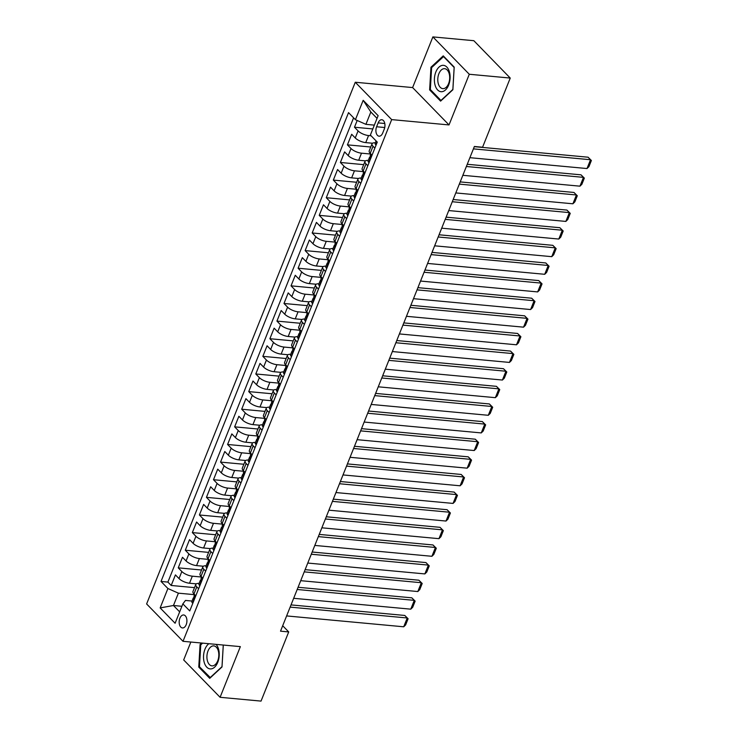 <?xml version="1.0" encoding="UTF-8"?>
<svg xmlns="http://www.w3.org/2000/svg" width="738" height="738" viewBox="0 0 738 738"><rect width="100%" height="100%" fill="white"/><g stroke="black" fill="none" stroke-linecap="round" stroke-linejoin="round"><path stroke-width="1.11" d="M186.197 624.689A6.522 3.847 -84.7 0 0 183.642 614.966A6.522 3.847 -84.7 0 0 179.897 618.223A6.522 3.847 -84.7 0 0 182.443 627.946A6.522 3.847 -84.7 0 0 186.197 624.689M190.847 642.032L183.679 659.938L220.09 697.299L261.04 701.1L288.715 631.922L282.691 625.741M355.273 82.25L146.613 603.952L183.015 641.313L391.675 119.611L355.273 82.25L412.616 87.573L449.018 124.934L469.285 74.261L432.883 36.9L412.616 87.573M432.883 36.9L473.842 40.701L510.244 78.062L469.285 74.261M357.183 120.478L354.48 127.222L372.828 128.929M372.552 143.237L365.744 142.609A8.146 2.952 -158.2 0 1 355.255 137.96L351.666 134.27L347.432 144.851L370.753 147.01M365.504 160.866L358.696 160.229A8.146 2.952 21.8 0 1 348.207 155.589L344.609 151.899L340.384 162.471L363.696 164.639M358.456 178.485L351.648 177.858A8.146 2.952 21.8 0 1 341.159 173.209L337.561 169.528L333.336 180.1L356.648 182.258M351.399 196.114L344.591 195.478A8.146 2.952 21.8 0 1 334.102 190.838L330.513 187.148L326.288 197.719L349.6 199.887M344.351 213.734L337.543 213.107A8.146 2.952 21.8 0 1 327.054 208.457L323.465 204.777L319.231 215.348L342.552 217.507M337.303 231.363L330.495 230.726A8.146 2.952 21.8 0 1 320.006 226.086L316.418 222.396L312.183 232.977L335.504 235.136M330.255 248.983L323.447 248.355A8.146 2.952 21.8 0 1 312.958 243.706L309.37 240.025L305.135 250.597L328.456 252.765M323.207 266.612L316.399 265.984A8.146 2.952 21.8 0 1 305.91 261.335L302.312 257.645L298.087 268.226L321.399 270.385M316.159 284.241L309.351 283.604A8.146 2.952 21.8 0 1 298.862 278.955L295.265 275.274L291.04 285.846L314.351 288.014M309.102 301.86L302.294 301.233A8.146 2.952 21.8 0 1 291.805 296.584L288.217 292.894L283.992 303.475L307.303 305.633M302.054 319.489L295.246 318.853A8.146 2.952 21.8 0 1 284.757 314.213L281.169 310.523L276.934 321.095L300.255 323.262M295.006 337.109L288.198 336.482A8.146 2.952 21.8 0 1 277.709 331.832L274.121 328.152L269.887 338.724L293.207 340.882M287.958 354.738L281.15 354.102A8.146 2.952 21.8 0 1 270.661 349.461L267.073 345.771L262.839 356.343L286.159 358.511M280.91 372.358L274.102 371.731A8.146 2.952 21.8 0 1 263.614 367.081L260.016 363.4L255.791 373.972L279.102 376.131M273.863 389.987L267.055 389.36A8.146 2.952 21.8 0 1 256.566 384.71L252.968 381.02L248.743 391.601L272.054 393.76M266.805 407.616L259.997 406.979A8.146 2.952 21.8 0 1 249.509 402.33L245.92 398.649L241.695 409.221L265.007 411.389M259.758 425.236L252.949 424.608A8.146 2.952 21.8 0 1 242.461 419.959L238.872 416.269L234.638 426.85L257.959 429.009M252.71 442.865L245.902 442.228A8.146 2.952 21.8 0 1 235.413 437.579L231.824 433.898L227.59 444.47L250.911 446.638M245.662 460.484L238.854 459.857A8.146 2.952 21.8 0 1 228.365 455.208L224.776 451.518L220.542 462.099L243.863 464.257M238.614 478.113L231.806 477.477A8.146 2.952 21.8 0 1 221.317 472.837L217.719 469.147L213.494 479.718L236.806 481.886M231.566 495.733L224.758 495.106A8.146 2.952 21.8 0 1 214.269 490.456L210.671 486.776L206.446 497.347L229.758 499.506M224.509 513.362L217.701 512.725A8.146 2.952 21.8 0 1 207.212 508.085L203.623 504.395L199.398 514.976L222.71 517.135M217.461 530.982L210.653 530.354A8.146 2.952 21.8 0 1 200.164 525.705L196.576 522.024L192.341 532.596L215.662 534.755M210.413 548.611L203.605 547.983A8.146 2.952 21.8 0 1 193.116 543.334L189.528 539.644L185.293 550.225L208.614 552.384M203.365 566.24L196.557 565.603A8.146 2.952 21.8 0 1 186.068 560.954L182.48 557.273L178.245 567.845L201.566 570.013M510.244 78.062L482.569 147.24L474.377 146.475L280.523 631.165L288.715 631.922M378.151 122.886L376.601 126.77A6.31 3.727 -84.7 0 0 379.074 136.179A6.31 3.727 -84.7 0 0 382.708 133.024L384.258 129.15A6.31 3.727 -84.7 0 0 381.786 119.731A6.31 3.727 -84.7 0 0 378.151 122.886L384.775 123.504M192.037 601.046L185.478 600.437L182.867 603.869L189.749 610.935L377.266 142.111L370.375 135.045L378.133 115.654L363.179 100.313L355.421 119.694L348.539 112.628L161.022 581.452L167.904 588.518L178.393 593.168L173.458 605.501L179.666 611.867M182.867 603.869L175.109 623.25L160.155 607.909L167.904 588.518M201.631 577.042L192.323 576.175A8.146 2.952 -158.2 0 1 181.834 571.535L178.245 567.845M196.317 583.859L189.509 583.232L192.323 576.175M208.688 559.413L199.38 558.555A8.146 2.952 -158.2 0 1 188.891 553.906L185.293 550.225M215.736 541.793L206.428 540.926A8.146 2.952 -158.2 0 1 195.939 536.286L192.341 532.596M222.784 524.165L213.476 523.307A8.146 2.952 -158.2 0 1 202.987 518.657L199.398 514.976M229.832 506.545L220.524 505.678A8.146 2.952 -158.2 0 1 210.035 501.028L206.446 497.347M236.88 488.916L227.572 488.058A8.146 2.952 -158.2 0 1 217.083 483.408L213.494 479.718M243.937 471.296L234.619 470.429A8.146 2.952 -158.2 0 1 224.131 465.779L220.542 462.099M250.985 453.667L241.677 452.809A8.146 2.952 -158.2 0 1 231.188 448.16L227.59 444.47M258.032 436.047L248.724 435.18A8.146 2.952 -158.2 0 1 238.236 430.531L234.638 426.85M265.08 418.418L255.772 417.551A8.146 2.952 -158.2 0 1 245.284 412.911L241.695 409.221M272.128 400.789L262.82 399.931A8.146 2.952 -158.2 0 1 252.331 395.282L248.743 391.601M279.176 383.17L269.868 382.302A8.146 2.952 -158.2 0 1 259.379 377.662L255.791 373.972M286.233 365.541L276.916 364.683A8.146 2.952 -158.2 0 1 266.427 360.033L262.839 356.343M293.281 347.921L283.973 347.054A8.146 2.952 -158.2 0 1 273.484 342.404L269.887 338.724M300.329 330.292L291.021 329.434A8.146 2.952 -158.2 0 1 280.532 324.785L276.934 321.095M307.377 312.672L298.069 311.805A8.146 2.952 -158.2 0 1 287.58 307.156L283.992 303.475M314.425 295.043L305.117 294.176A8.146 2.952 -158.2 0 1 294.628 289.536L291.04 285.846M321.473 277.423L312.165 276.556A8.146 2.952 -158.2 0 1 301.676 271.907L298.087 268.226M328.53 259.794L319.213 258.927A8.146 2.952 -158.2 0 1 308.724 254.287L305.135 250.597M335.578 242.165L326.27 241.308A8.146 2.952 -158.2 0 1 315.781 236.658L312.183 232.977M342.626 224.546L333.318 223.679A8.146 2.952 -158.2 0 1 322.829 219.038L319.231 215.348M349.674 206.917L340.366 206.059A8.146 2.952 -158.2 0 1 329.877 201.409L326.288 197.719M356.722 189.297L347.413 188.43A8.146 2.952 -158.2 0 1 336.925 183.78L333.336 180.1M363.769 171.668L354.461 170.81A8.146 2.952 -158.2 0 1 343.973 166.161L340.384 162.471M370.827 154.048L361.509 153.181A8.146 2.952 -158.2 0 1 351.02 148.532L347.432 144.851M371.103 135.792L368.566 135.552A8.146 2.952 -158.2 0 1 358.078 130.912L354.48 127.222M353.594 117.822L167.904 582.088L171.198 585.474L194.509 587.632M189.509 583.232A8.146 2.952 21.8 0 1 179.02 578.583L175.423 574.893L171.198 585.474M372.035 155.183L370.208 153.31A8.146 2.952 -158.2 0 1 369.194 150.893L372.017 143.836A8.146 2.952 -158.2 0 1 375.319 142.803M374.858 148.135L373.031 146.253A8.146 2.952 -158.2 0 1 372.017 143.836M367.81 165.755L365.983 163.882A8.146 2.952 -158.2 0 1 364.969 161.465A8.146 2.952 -158.2 0 1 368.271 160.423M364.969 161.465L362.146 168.513A8.146 2.952 21.8 0 0 363.161 170.93L364.987 172.812M360.762 183.384L358.926 181.511A8.146 2.952 -158.2 0 1 357.921 179.094A8.146 2.952 -158.2 0 1 361.223 178.052M357.921 179.094L355.098 186.142A8.146 2.952 21.8 0 0 356.113 188.559L357.939 190.432M353.705 201.013L351.878 199.131A8.146 2.952 -158.2 0 1 350.873 196.714A8.146 2.952 -158.2 0 1 354.175 195.671M350.873 196.714L348.05 203.762A8.146 2.952 21.8 0 0 349.065 206.179L350.891 208.061M346.657 218.632L344.831 216.76A8.146 2.952 -158.2 0 1 343.816 214.343A8.146 2.952 -158.2 0 1 347.118 213.3M343.816 214.343L341.002 221.391A8.146 2.952 21.8 0 0 342.008 223.808L343.843 225.68M339.609 236.261L337.783 234.38A8.146 2.952 -158.2 0 1 336.768 231.963A8.146 2.952 -158.2 0 1 340.07 230.929M336.768 231.963L333.954 239.011A8.146 2.952 21.8 0 0 334.96 241.437L336.786 243.309M332.561 253.881L330.735 252.009A8.146 2.952 -158.2 0 1 329.72 249.592A8.146 2.952 -158.2 0 1 333.022 248.549M329.72 249.592L326.897 256.639A8.146 2.952 21.8 0 0 327.912 259.056L329.738 260.929M325.513 271.51L323.687 269.628A8.146 2.952 -158.2 0 1 322.672 267.211A8.146 2.952 -158.2 0 1 325.975 266.178M322.672 267.211L319.849 274.268A8.146 2.952 21.8 0 0 320.864 276.685L322.69 278.558M318.465 289.13L316.63 287.257A8.146 2.952 -158.2 0 1 315.624 284.84A8.146 2.952 -158.2 0 1 318.927 283.798M315.624 284.84L312.801 291.888A8.146 2.952 21.8 0 0 313.816 294.305L315.643 296.187M311.408 306.759L309.582 304.886A8.146 2.952 -158.2 0 1 308.576 302.46A8.146 2.952 -158.2 0 1 311.879 301.427M308.576 302.46L305.753 309.517A8.146 2.952 21.8 0 0 306.768 311.934L308.595 313.807M304.36 324.379L302.534 322.506A8.146 2.952 -158.2 0 1 301.519 320.089A8.146 2.952 -158.2 0 1 304.822 319.047M301.519 320.089L298.706 327.137A8.146 2.952 21.8 0 0 299.711 329.554L301.547 331.436M297.313 342.008L295.486 340.135A8.146 2.952 -158.2 0 1 294.471 337.718A8.146 2.952 -158.2 0 1 297.774 336.676M294.471 337.718L291.658 344.766A8.146 2.952 21.8 0 0 292.663 347.183L294.49 349.056M290.265 359.637L288.438 357.755A8.146 2.952 -158.2 0 1 287.423 355.338A8.146 2.952 -158.2 0 1 290.726 354.295M287.423 355.338L284.6 362.386A8.146 2.952 21.8 0 0 285.615 364.803L287.442 366.685M283.217 377.256L281.39 375.384A8.146 2.952 -158.2 0 1 280.375 372.967A8.146 2.952 -158.2 0 1 283.678 371.924M280.375 372.967L277.553 380.015A8.146 2.952 21.8 0 0 278.567 382.432L280.394 384.304M276.169 394.885L274.333 393.003A8.146 2.952 -158.2 0 1 273.328 390.587A8.146 2.952 -158.2 0 1 276.63 389.553M273.328 390.587L270.505 397.634A8.146 2.952 21.8 0 0 271.519 400.061L273.346 401.933M269.112 412.505L267.285 410.632A8.146 2.952 -158.2 0 1 266.28 408.215A8.146 2.952 -158.2 0 1 269.582 407.173M266.28 408.215L263.457 415.263A8.146 2.952 21.8 0 0 264.472 417.68L266.298 419.553M262.064 430.134L260.237 428.252A8.146 2.952 -158.2 0 1 259.222 425.835A8.146 2.952 -158.2 0 1 262.525 424.802M259.222 425.835L256.409 432.892A8.146 2.952 21.8 0 0 257.414 435.309L259.25 437.182M255.016 447.754L253.189 445.881A8.146 2.952 -158.2 0 1 252.175 443.464A8.146 2.952 -158.2 0 1 255.477 442.422M252.175 443.464L249.361 450.512A8.146 2.952 21.8 0 0 250.366 452.929L252.193 454.811M247.968 465.383L246.141 463.51A8.146 2.952 -158.2 0 1 245.127 461.084A8.146 2.952 -158.2 0 1 248.429 460.051M245.127 461.084L242.304 468.141A8.146 2.952 21.8 0 0 243.319 470.558L245.145 472.431M240.92 483.003L239.094 481.13A8.146 2.952 -158.2 0 1 238.079 478.713A8.146 2.952 -158.2 0 1 241.381 477.67M238.079 478.713L235.256 485.761A8.146 2.952 21.8 0 0 236.271 488.178L238.097 490.06M233.872 500.632L232.036 498.759A8.146 2.952 -158.2 0 1 231.031 496.342A8.146 2.952 -158.2 0 1 234.333 495.299M231.031 496.342L228.208 503.39A8.146 2.952 21.8 0 0 229.223 505.807L231.049 507.679M226.815 518.26L224.989 516.379A8.146 2.952 -158.2 0 1 223.983 513.962A8.146 2.952 -158.2 0 1 227.276 512.928M223.983 513.962L221.16 521.01A8.146 2.952 21.8 0 0 222.175 523.426L224.001 525.308M219.767 535.88L217.941 534.008A8.146 2.952 -158.2 0 1 216.926 531.591A8.146 2.952 -158.2 0 1 220.228 530.548M216.926 531.591L214.112 538.639A8.146 2.952 21.8 0 0 215.118 541.055L216.954 542.928M212.719 553.509L210.893 551.627A8.146 2.952 -158.2 0 1 209.878 549.21A8.146 2.952 -158.2 0 1 213.181 548.177M209.878 549.21L207.064 556.258A8.146 2.952 21.8 0 0 208.07 558.684L209.896 560.557M205.671 571.129L203.845 569.256A8.146 2.952 -158.2 0 1 202.83 566.839A8.146 2.952 -158.2 0 1 206.133 565.797M202.83 566.839L200.007 573.887A8.146 2.952 21.8 0 0 201.022 576.304L202.849 578.177M198.623 588.758L196.797 586.876A8.146 2.952 -158.2 0 1 195.782 584.459A8.146 2.952 -158.2 0 1 199.085 583.426M195.782 584.459L192.959 591.516A8.146 2.952 21.8 0 0 193.974 593.933L195.801 595.806M377.044 118.366L370.845 112.01L365.91 124.344L355.421 119.694M374.341 125.128L365.91 124.344M220.09 697.299L240.357 646.626L183.015 641.313M449.018 124.934L391.675 119.611M181.899 606.285L173.458 605.501L160.155 607.909M194.583 594.671L178.393 593.168M167.904 582.088L161.022 581.452M370.845 112.01L363.179 100.313M430.955 67.241L429.636 89.879L440.595 101.124L452.883 89.741L454.202 67.112L443.243 55.857L430.955 67.241L431.933 67.333M201.622 643.038L200.081 644.458L198.762 667.087L209.73 678.342L222.009 666.958L223.291 645.049M430.761 89.981L429.636 89.879M199.887 667.198L198.762 667.087M201.068 644.551L200.081 644.458M473.427 148.873L590.529 159.731L588.066 157.203L474.313 146.659M376.186 144.814L375.771 144.768A5.397 1.956 -158.2 0 1 375.153 143.218L376.085 140.893M469.903 157.683L587.005 168.541L590.529 159.731L591.387 160.497L588.924 166.659L587.005 168.541M588.066 157.203L591.387 160.497M448.639 85.082A13.238 7.804 -84.7 0 0 446.831 67.066A13.238 7.804 -84.7 0 0 435.854 71.964A13.238 7.804 -84.7 0 0 437.662 89.981A13.238 7.804 -84.7 0 0 448.639 85.082M448.584 83.634A10.028 5.913 -84.7 0 0 444.663 68.68A10.028 5.913 -84.7 0 0 438.898 73.689A10.028 5.913 -84.7 0 0 442.809 88.643A10.028 5.913 -84.7 0 0 448.584 83.634M430.346 89.547L431.619 67.619L443.529 56.595L454.147 67.49L452.864 89.427L440.964 100.451L430.346 89.547M443.999 56.632L443.529 56.595M208.872 643.711A13.238 7.804 -84.7 0 0 204.214 662.383A13.238 7.804 -84.7 0 0 214.62 667.152A13.238 7.804 -84.7 0 0 218.54 649.099A13.238 7.804 -84.7 0 0 216.049 644.375M218.291 650.851A10.028 5.913 -84.7 0 0 213.799 645.898A10.028 5.913 -84.7 0 0 208.134 650.658A10.028 5.913 -84.7 0 0 207.443 660.907A10.028 5.913 -84.7 0 0 211.944 665.861A10.028 5.913 -84.7 0 0 217.609 661.091A10.028 5.913 -84.7 0 0 218.291 650.851M210.422 677.696L199.472 666.765L200.754 644.837L202.599 643.13M223.263 645.04L222 666.645L210.099 677.668M466.379 166.493L583.481 177.36L581.018 174.832L467.265 164.279M369.138 162.434L368.723 162.397A5.397 1.956 -158.2 0 1 368.105 160.847L369.443 157.498A5.397 1.956 21.8 0 0 369.526 158.31L369.72 158.458M462.855 175.303L579.957 186.17L583.481 177.36L584.339 178.116L581.876 184.288L579.957 186.17M370.504 156.825L370.172 156.926A5.397 1.956 21.8 0 0 369.443 157.498M369.996 158.356L369.526 158.31L370.375 156.198A5.397 1.956 -158.2 0 1 370.291 155.386L370.854 153.965M581.018 174.832L584.339 178.116M459.322 184.122L576.433 194.98L573.97 192.461L460.208 181.908M362.09 180.063L361.675 180.026A5.397 1.956 -158.2 0 1 361.057 178.467L362.395 175.118A5.397 1.956 21.8 0 0 362.478 175.93L362.672 176.087M455.798 192.932L572.9 203.789L576.433 194.98L577.291 195.745L574.828 201.917L572.9 203.789M363.456 174.454L363.124 174.555A5.397 1.956 21.8 0 0 362.395 175.118M362.948 175.976L362.478 175.93L363.327 173.817A5.397 1.956 -158.2 0 1 363.234 173.006L363.806 171.594M573.97 192.461L577.291 195.745M452.274 201.742L569.376 212.609L566.922 210.081L453.16 199.528M355.033 197.683L354.627 197.646A5.397 1.956 -158.2 0 1 354 196.096L355.347 192.747A5.397 1.956 21.8 0 0 355.43 193.559L355.624 193.707M448.75 210.561L565.852 221.418L569.376 212.609L570.243 213.365L567.78 219.537L565.852 221.418M356.408 192.074L356.076 192.175A5.397 1.956 21.8 0 0 355.347 192.747M355.901 193.605L355.43 193.559L356.279 191.446A5.397 1.956 -158.2 0 1 356.186 190.635L356.758 189.214M566.922 210.081L570.243 213.365M445.226 219.371L562.328 230.228L559.874 227.71L446.112 217.156M347.985 215.311L347.58 215.275A5.397 1.956 -158.2 0 1 346.952 213.716L348.29 210.367A5.397 1.956 21.8 0 0 348.382 211.188L348.576 211.336M441.702 228.18L558.804 239.047L562.328 230.228L563.195 230.994L560.723 237.166L558.804 239.047M349.36 209.703L349.028 209.804A5.397 1.956 21.8 0 0 348.29 210.367M348.853 211.225L348.382 211.188L349.222 209.066A5.397 1.956 -158.2 0 1 349.139 208.254L349.701 206.843M559.874 227.71L563.195 230.994M438.178 236.99L555.28 247.857L552.817 245.33L439.064 234.776M340.938 232.931L340.522 232.894A5.397 1.956 -158.2 0 1 339.904 231.345L341.242 227.996A5.397 1.956 21.8 0 0 341.334 228.808L341.528 228.955M434.654 245.809L551.756 256.667L555.28 247.857L556.148 248.614L553.675 254.785L551.756 256.667M342.303 227.322L341.98 227.433A5.397 1.956 21.8 0 0 341.242 227.996M341.805 228.854L341.334 228.808L342.174 226.695A5.397 1.956 -158.2 0 1 342.091 225.883L342.653 224.472M552.817 245.33L556.148 248.614M431.13 254.619L548.233 265.477L545.769 262.959L432.016 252.405M333.89 250.56L333.475 250.523A5.397 1.956 -158.2 0 1 332.856 248.974L334.194 245.625A5.397 1.956 21.8 0 0 334.277 246.437L334.48 246.584M427.606 263.429L544.709 274.296L548.233 265.477L549.09 266.243L546.627 272.414L544.709 274.296M335.255 244.951L334.923 245.053A5.397 1.956 21.8 0 0 334.194 245.625M334.757 246.474L334.277 246.437L335.126 244.315A5.397 1.956 -158.2 0 1 335.043 243.503L335.606 242.092M545.769 262.959L549.09 266.243M424.082 272.248L541.185 283.106L538.722 280.578L424.968 270.034M326.842 268.189L326.427 268.143A5.397 1.956 -158.2 0 1 325.809 266.593L327.146 263.245A5.397 1.956 21.8 0 0 327.229 264.056L327.423 264.204M420.559 281.058L537.661 291.916L541.185 283.106L542.043 283.872L539.579 290.034L537.661 291.916M328.207 262.58L327.875 262.682A5.397 1.956 21.8 0 0 327.146 263.245M327.7 264.103L327.229 264.056L328.078 261.944A5.397 1.956 -158.2 0 1 327.995 261.132L328.558 259.721M538.722 280.578L542.043 283.872M417.025 289.868L534.137 300.735L531.674 298.207L417.911 287.654M319.794 285.809L319.379 285.772A5.397 1.956 -158.2 0 1 318.761 284.222L320.098 280.874A5.397 1.956 21.8 0 0 320.181 281.685L320.375 281.833M413.501 298.678L530.604 309.545L534.137 300.735L534.995 301.491L532.532 307.663L530.604 309.545M321.159 280.2L320.827 280.302A5.397 1.956 21.8 0 0 320.098 280.874M320.652 281.731L320.181 281.685L321.03 279.573A5.397 1.956 -158.2 0 1 320.938 278.752L321.51 277.34M531.674 298.207L534.995 301.491M409.977 307.497L527.08 318.355L524.626 315.827L410.863 305.283M312.737 303.438L312.331 303.392A5.397 1.956 -158.2 0 1 311.704 301.842L313.05 298.493A5.397 1.956 21.8 0 0 313.133 299.305L313.327 299.453M406.454 316.307L523.556 327.165L527.08 318.355L527.947 319.12L525.474 325.283L523.556 327.165M314.111 297.829L313.779 297.931A5.397 1.956 21.8 0 0 313.05 298.493M313.604 299.351L313.133 299.305L313.982 297.193A5.397 1.956 -158.2 0 1 313.89 296.381L314.462 294.969M524.626 315.827L527.947 319.12M402.93 325.117L520.032 335.984L517.578 333.456L403.815 322.903M305.689 321.058L305.283 321.021A5.397 1.956 -158.2 0 1 304.656 319.471L305.993 316.122A5.397 1.956 21.8 0 0 306.086 316.934L306.279 317.082M399.406 333.927L516.508 344.794L520.032 335.984L520.899 336.74L518.427 342.912L516.508 344.794M307.063 315.449L306.731 315.55A5.397 1.956 21.8 0 0 305.993 316.122M306.556 316.98L306.086 316.934L306.925 314.822A5.397 1.956 -158.2 0 1 306.842 314.01L307.405 312.589M517.578 333.456L520.899 336.74M395.882 342.746L512.984 353.603L510.521 351.085L396.767 340.532M298.641 338.687L298.226 338.65A5.397 1.956 -158.2 0 1 297.608 337.091L298.945 333.742A5.397 1.956 21.8 0 0 299.028 334.554L299.231 334.711M392.358 351.556L509.46 362.423L512.984 353.603L513.851 354.369L511.379 360.541L509.46 362.423M300.006 333.078L299.683 333.179A5.397 1.956 21.8 0 0 298.945 333.742M299.508 334.6L299.028 334.554L299.877 332.441A5.397 1.956 -158.2 0 1 299.794 331.63L300.357 330.218M510.521 351.085L513.851 354.369M388.834 360.365L505.936 371.232L503.473 368.705L389.719 358.151M291.593 356.306L291.178 356.269A5.397 1.956 -158.2 0 1 290.56 354.72L291.897 351.371A5.397 1.956 21.8 0 0 291.98 352.183L292.183 352.33M385.31 369.184L502.412 380.042L505.936 371.232L506.794 371.989L504.331 378.16L502.412 380.042M292.958 350.698L292.626 350.799A5.397 1.956 21.8 0 0 291.897 351.371M292.46 352.229L291.98 352.183L292.829 350.07A5.397 1.956 -158.2 0 1 292.746 349.259L293.309 347.838M503.473 368.705L506.794 371.989M381.786 377.994L498.888 388.852L496.425 386.334L382.671 375.78M284.545 373.935L284.13 373.898A5.397 1.956 -158.2 0 1 283.512 372.339L284.85 368.991A5.397 1.956 21.8 0 0 284.933 369.812L285.126 369.959M378.262 386.804L495.364 397.671L498.888 388.852L499.746 389.618L497.283 395.789L495.364 397.671M285.91 368.327L285.578 368.428A5.397 1.956 21.8 0 0 284.85 368.991M285.403 369.849L284.933 369.812L285.781 367.69A5.397 1.956 -158.2 0 1 285.698 366.878L286.261 365.467M496.425 386.334L499.746 389.618M374.729 395.614L491.84 406.481L489.377 403.954L375.614 393.4M277.497 391.564L277.082 391.518A5.397 1.956 -158.2 0 1 276.464 389.968L277.802 386.62A5.397 1.956 21.8 0 0 277.885 387.432L278.078 387.579M371.205 404.433L488.307 415.291L491.84 406.481L492.698 407.247L490.235 413.409L488.307 415.291M278.863 385.946L278.53 386.057A5.397 1.956 21.8 0 0 277.802 386.62M278.355 387.478L277.885 387.432L278.733 385.319A5.397 1.956 -158.2 0 1 278.641 384.507L279.213 383.096M489.377 403.954L492.698 407.247M367.681 413.243L484.783 424.101L482.329 421.582L368.566 411.029M270.44 409.184L270.034 409.147A5.397 1.956 -158.2 0 1 269.407 407.597L270.754 404.249A5.397 1.956 21.8 0 0 270.837 405.061L271.031 405.208M364.157 422.053L481.259 432.92L484.783 424.101L485.65 424.867L483.178 431.038L481.259 432.92M271.815 403.575L271.483 403.677A5.397 1.956 21.8 0 0 270.754 404.249M271.307 405.097L270.837 405.061L271.685 402.939A5.397 1.956 -158.2 0 1 271.593 402.127L272.165 400.716M482.329 421.582L485.65 424.867M360.633 430.872L477.735 441.73L475.281 439.202L361.519 428.658M263.392 426.813L262.986 426.767A5.397 1.956 -158.2 0 1 262.359 425.217L263.697 421.868A5.397 1.956 21.8 0 0 263.789 422.68L263.983 422.828M357.109 439.682L474.211 450.54L477.735 441.73L478.602 442.496L476.13 448.658L474.211 450.54M264.767 421.204L264.435 421.306A5.397 1.956 21.8 0 0 263.697 421.868M264.259 422.726L263.789 422.68L264.628 420.568A5.397 1.956 -158.2 0 1 264.545 419.756L265.108 418.345M475.281 439.202L478.602 442.496M353.585 448.492L470.687 459.359L468.224 456.831L354.471 446.278M256.344 444.433L255.929 444.396A5.397 1.956 -158.2 0 1 255.311 442.846L256.649 439.497A5.397 1.956 21.8 0 0 256.732 440.309L256.935 440.457M350.061 457.302L467.163 468.169L470.687 459.359L471.554 460.115L469.082 466.287L467.163 468.169M257.71 438.824L257.387 438.925A5.397 1.956 21.8 0 0 256.649 439.497M257.211 440.355L256.732 440.309L257.58 438.197A5.397 1.956 -158.2 0 1 257.497 437.376L258.06 435.964M468.224 456.831L471.554 460.115M346.537 466.121L463.639 476.979L461.176 474.451L347.423 463.907M249.296 462.062L248.881 462.016A5.397 1.956 -158.2 0 1 248.263 460.466L249.601 457.117A5.397 1.956 21.8 0 0 249.684 457.929L249.887 458.086M343.013 474.931L460.115 485.788L463.639 476.979L464.497 477.744L462.034 483.907L460.115 485.788M250.662 456.453L250.33 456.554A5.397 1.956 21.8 0 0 249.601 457.117M250.164 457.975L249.684 457.929L250.533 455.816A5.397 1.956 -158.2 0 1 250.45 455.005L251.012 453.593M461.176 474.451L464.497 477.744M339.489 483.741L456.591 494.608L454.128 492.08L340.375 481.527M242.249 479.682L241.833 479.645A5.397 1.956 -158.2 0 1 241.215 478.095L242.553 474.746A5.397 1.956 21.8 0 0 242.636 475.558L242.83 475.706M335.956 492.55L453.067 503.417L456.591 494.608L457.449 495.364L454.986 501.536L453.067 503.417M243.614 474.073L243.282 474.174A5.397 1.956 21.8 0 0 242.553 474.746M243.106 475.604L242.636 475.558L243.485 473.445A5.397 1.956 -158.2 0 1 243.402 472.634L243.964 471.213M454.128 492.08L457.449 495.364M332.432 501.37L449.543 512.227L447.08 509.709L333.318 499.156M235.201 497.311L234.785 497.274A5.397 1.956 -158.2 0 1 234.158 495.715L235.505 492.366A5.397 1.956 21.8 0 0 235.588 493.187L235.782 493.335M328.908 510.179L446.01 521.046L449.543 512.227L450.401 512.993L447.938 519.165L446.01 521.046M236.566 491.702L236.234 491.803A5.397 1.956 21.8 0 0 235.505 492.366M236.059 493.224L235.588 493.187L236.437 491.065A5.397 1.956 -158.2 0 1 236.344 490.253L236.916 488.842M447.08 509.709L450.401 512.993M325.384 518.989L442.486 529.856L440.032 527.329L326.27 516.775M228.143 514.93L227.738 514.893A5.397 1.956 -158.2 0 1 227.11 513.344L228.457 509.995A5.397 1.956 21.8 0 0 228.54 510.807L228.734 510.954M321.86 527.808L438.962 538.666L442.486 529.856L443.353 530.613L440.881 536.784L438.962 538.666M229.518 509.321L229.186 509.423A5.397 1.956 21.8 0 0 228.457 509.995M229.011 510.853L228.54 510.807L229.389 508.694A5.397 1.956 -158.2 0 1 229.297 507.882L229.859 506.462M440.032 527.329L443.353 530.613M318.336 536.618L435.438 547.476L432.985 544.958L319.222 534.404M221.096 532.559L220.69 532.522A5.397 1.956 -158.2 0 1 220.062 530.973L221.4 527.624A5.397 1.956 21.8 0 0 221.492 528.436L221.686 528.583M314.812 545.428L431.914 556.295L435.438 547.476L436.306 548.242L433.833 554.413L431.914 556.295M222.47 526.95L222.138 527.052A5.397 1.956 21.8 0 0 221.4 527.624M221.963 528.473L221.492 528.436L222.332 526.314A5.397 1.956 -158.2 0 1 222.249 525.502L222.811 524.091M432.985 544.958L436.306 548.242M311.288 554.238L428.391 565.105L425.927 562.577L312.174 552.024M214.048 550.188L213.633 550.142A5.397 1.956 -158.2 0 1 213.014 548.592L214.352 545.244A5.397 1.956 21.8 0 0 214.435 546.055L214.638 546.203M307.764 563.057L424.867 573.915L428.391 565.105L429.258 565.871L426.785 572.033L424.867 573.915M215.413 544.57L215.09 544.681A5.397 1.956 21.8 0 0 214.352 545.244M214.915 546.102L214.435 546.055L215.284 543.943A5.397 1.956 -158.2 0 1 215.201 543.131L215.764 541.72M425.927 562.577L429.258 565.871M304.24 571.867L421.343 582.725L418.88 580.206L305.126 569.653M207 567.808L206.585 567.771A5.397 1.956 -158.2 0 1 205.967 566.221L207.304 562.873A5.397 1.956 21.8 0 0 207.387 563.684L207.581 563.832M300.717 580.677L417.819 591.544L421.343 582.725L422.201 583.49L419.738 589.662L417.819 591.544M208.365 562.199L208.033 562.301A5.397 1.956 21.8 0 0 207.304 562.873M207.867 563.721L207.387 563.684L208.236 561.563A5.397 1.956 -158.2 0 1 208.153 560.751L208.716 559.339M418.88 580.206L422.201 583.49M297.193 589.496L414.295 600.354L411.832 597.826L298.078 587.282M199.952 585.437L199.537 585.391A5.397 1.956 -158.2 0 1 198.919 583.841L200.256 580.492A5.397 1.956 21.8 0 0 200.339 581.304L200.533 581.452M293.659 598.306L410.771 609.164L414.295 600.354L415.153 601.119L412.69 607.282L410.771 609.164M201.317 579.828L200.985 579.93A5.397 1.956 21.8 0 0 200.256 580.492M200.81 581.35L200.339 581.304L201.188 579.192A5.397 1.956 -158.2 0 1 201.105 578.38L201.668 576.968M411.832 597.826L415.153 601.119M290.135 607.116L407.247 617.983L404.784 615.455L291.021 604.902M192.904 603.057L192.489 603.02A5.397 1.956 -158.2 0 1 191.862 601.47L193.208 598.121A5.397 1.956 21.8 0 0 193.291 598.933L193.485 599.081M286.612 615.926L403.714 626.793L407.247 617.983L408.105 618.739L405.642 624.911L403.714 626.793M194.269 597.448L193.937 597.549A5.397 1.956 21.8 0 0 193.208 598.121M193.762 598.979L193.291 598.933L194.14 596.821A5.397 1.956 -158.2 0 1 194.048 596L194.62 594.588M404.784 615.455L408.105 618.739M196.557 565.603L199.38 558.555M203.605 547.983L206.428 540.926M210.653 530.354L213.476 523.307M217.701 512.725L220.524 505.678M224.758 495.106L227.572 488.058M231.806 477.477L234.619 470.429M238.854 459.857L241.677 452.809M245.902 442.228L248.724 435.18M252.949 424.608L255.772 417.551M259.997 406.979L262.82 399.931M267.055 389.36L269.868 382.302M274.102 371.731L276.916 364.683M281.15 354.102L283.973 347.054M288.198 336.482L291.021 329.434M295.246 318.853L298.069 311.805M302.294 301.233L305.117 294.176M309.351 283.604L312.165 276.556M316.399 265.984L319.213 258.927M323.447 248.355L326.27 241.308M330.495 230.726L333.318 223.679M337.543 213.107L340.366 206.059M344.591 195.478L347.413 188.43M351.648 177.858L354.461 170.81M358.696 160.229L361.509 153.181M365.744 142.609L368.566 135.552M355.255 137.96L358.078 130.912M179.02 578.583L181.834 571.535M186.068 560.954L188.891 553.906M193.116 543.334L195.939 536.286M200.164 525.705L202.987 518.657M207.212 508.085L210.035 501.028M214.269 490.456L217.083 483.408M221.317 472.837L224.131 465.779M228.365 455.208L231.188 448.16M235.413 437.579L238.236 430.531M242.461 419.959L245.284 412.911M249.509 402.33L252.331 395.282M256.566 384.71L259.379 377.662M263.614 367.081L266.427 360.033M270.661 349.461L273.484 342.404M277.709 331.832L280.532 324.785M284.757 314.213L287.58 307.156M291.805 296.584L294.628 289.536M298.862 278.955L301.676 271.907M305.91 261.335L308.724 254.287M312.958 243.706L315.781 236.658M320.006 226.086L322.829 219.038M327.054 208.457L329.877 201.409M334.102 190.838L336.925 183.78M341.159 173.209L343.973 166.161M348.207 155.589L351.02 148.532M370.208 153.31L373.031 146.253M363.161 170.93L365.983 163.882M356.113 188.559L358.926 181.511M349.065 206.179L351.878 199.131M342.008 223.808L344.831 216.76M334.96 241.437L337.783 234.38M327.912 259.056L330.735 252.009M320.864 276.685L323.687 269.628M313.816 294.305L316.63 287.257M306.768 311.934L309.582 304.886M299.711 329.554L302.534 322.506M292.663 347.183L295.486 340.135M285.615 364.803L288.438 357.755M278.567 382.432L281.39 375.384M271.519 400.061L274.333 393.003M264.472 417.68L267.285 410.632M257.414 435.309L260.237 428.252M250.366 452.929L253.189 445.881M243.319 470.558L246.141 463.51M236.271 488.178L239.094 481.13M229.223 505.807L232.036 498.759M222.175 523.426L224.989 516.379M215.118 541.055L217.941 534.008M208.07 558.684L210.893 551.627M201.022 576.304L203.845 569.256M193.974 593.933L196.797 586.876M384.738 127.517L376.601 126.77M375.836 144.777L377.007 141.853M368.788 162.406L371.786 154.925M361.74 180.026L364.729 172.544M354.692 197.655L357.681 190.173M347.644 215.275L350.633 207.793M340.596 232.904L343.585 225.422M333.539 250.523L336.537 243.042M326.491 268.152L329.489 260.671M319.443 285.781L322.432 278.3M312.395 303.401L315.384 295.92M305.347 321.03L308.336 313.549M298.3 338.65L301.288 331.168M291.242 356.279L294.241 348.797M284.195 373.898L287.193 366.417M277.147 391.527L280.136 384.046M270.099 409.147L273.088 401.675M263.051 426.776L266.04 419.295M256.003 444.405L258.992 436.924M248.946 462.025L251.944 454.543M241.898 479.654L244.896 472.172M234.85 497.274L237.839 489.792M227.802 514.903L230.791 507.421M220.754 532.522L223.743 525.041M213.706 550.151L216.695 542.67M206.649 567.771L209.647 560.299M199.601 585.4L202.599 577.919M192.553 603.029L195.542 595.548"/></g></svg>
